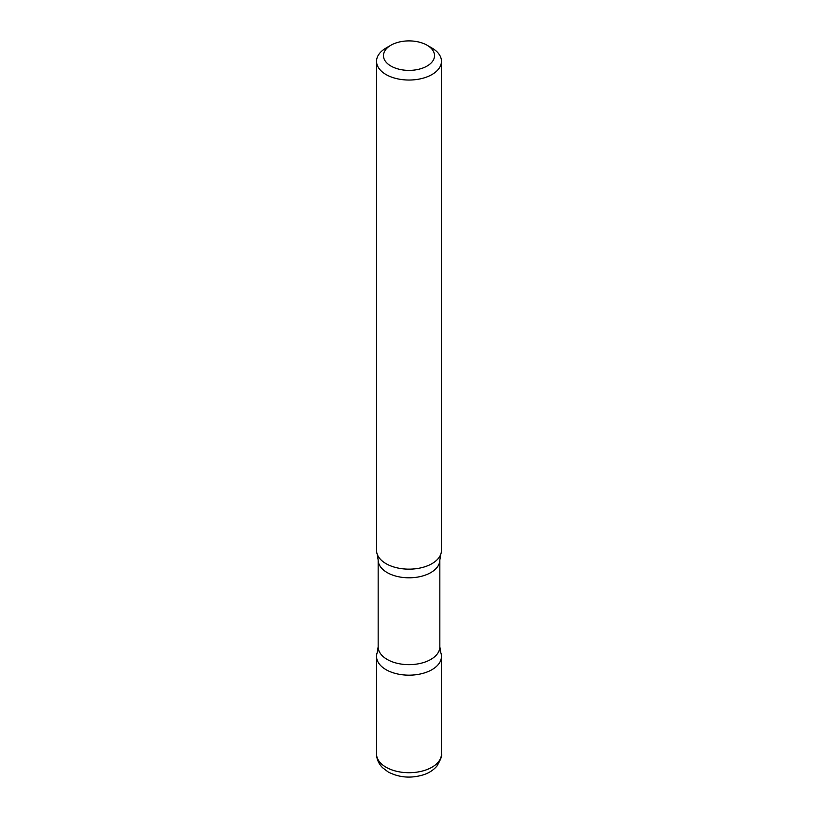 <?xml version="1.0" encoding="UTF-8"?>
<svg xmlns="http://www.w3.org/2000/svg" width="818" height="818" viewBox="0 0 818 818"><rect width="100%" height="100%" fill="white"/><g stroke="black" fill="none" stroke-linecap="round" stroke-linejoin="round"><path stroke-width="1.23" d="M378.601 649.85A32.464 18.742 0 0 0 376.536 656.425A32.464 18.742 0 0 0 386.045 669.676A32.464 18.742 0 0 0 421.423 673.746A32.464 18.742 0 0 0 441.464 656.425A32.464 18.742 0 0 0 439.399 649.85M390.943 45.215L386.045 48.047A32.464 18.742 0 0 0 376.536 61.299L376.536 550.412A32.464 18.742 0 0 0 386.045 563.663A32.464 18.742 0 0 0 421.423 567.723A32.464 18.742 0 0 0 441.464 550.412L441.464 61.299A32.464 18.742 0 0 0 431.955 48.047L427.057 45.215A25.532 14.744 0 0 0 390.943 45.215A25.532 14.744 0 0 0 390.943 66.064A25.532 14.744 0 0 0 427.057 66.064A25.532 14.744 0 0 0 427.057 45.215L431.955 48.047M376.536 61.299A32.464 18.742 0 0 0 386.045 74.55A32.464 18.742 0 0 0 421.423 78.61A32.464 18.742 0 0 0 441.464 61.299M440.81 652.692A32.464 18.742 180 0 1 431.955 669.676A32.464 18.742 180 0 1 393.632 672.938A32.464 18.742 180 0 1 377.19 652.692L378.161 646.844A30.839 17.802 180 0 0 397.2 663.296A30.839 17.802 180 0 0 430.81 659.431A30.839 17.802 180 0 0 439.839 646.844L440.81 652.692M378.161 559.993A30.839 17.802 180 0 0 397.2 576.445A30.839 17.802 180 0 0 430.81 572.59A30.839 17.802 180 0 0 439.839 559.993L440.81 554.144A32.464 18.742 180 0 1 431.955 563.663A32.464 18.742 180 0 1 399.644 568.357A32.464 18.742 180 0 1 377.19 554.144L378.161 559.993L378.161 646.844M441.464 753.971C442.354 755.239 440.882 759.227 437.037 765.934C433.796 769.81 429.491 772.693 424.113 774.585C411.393 778.644 399.429 777.765 388.202 771.977L382.63 767.775C378.673 763.838 376.638 759.237 376.536 753.971A32.464 18.742 0 0 0 386.045 767.223A32.464 18.742 0 0 0 421.423 771.282A32.464 18.742 0 0 0 441.464 753.971L441.464 656.425M376.536 753.971L376.536 656.425M439.839 559.993L439.839 646.844"/></g></svg>

